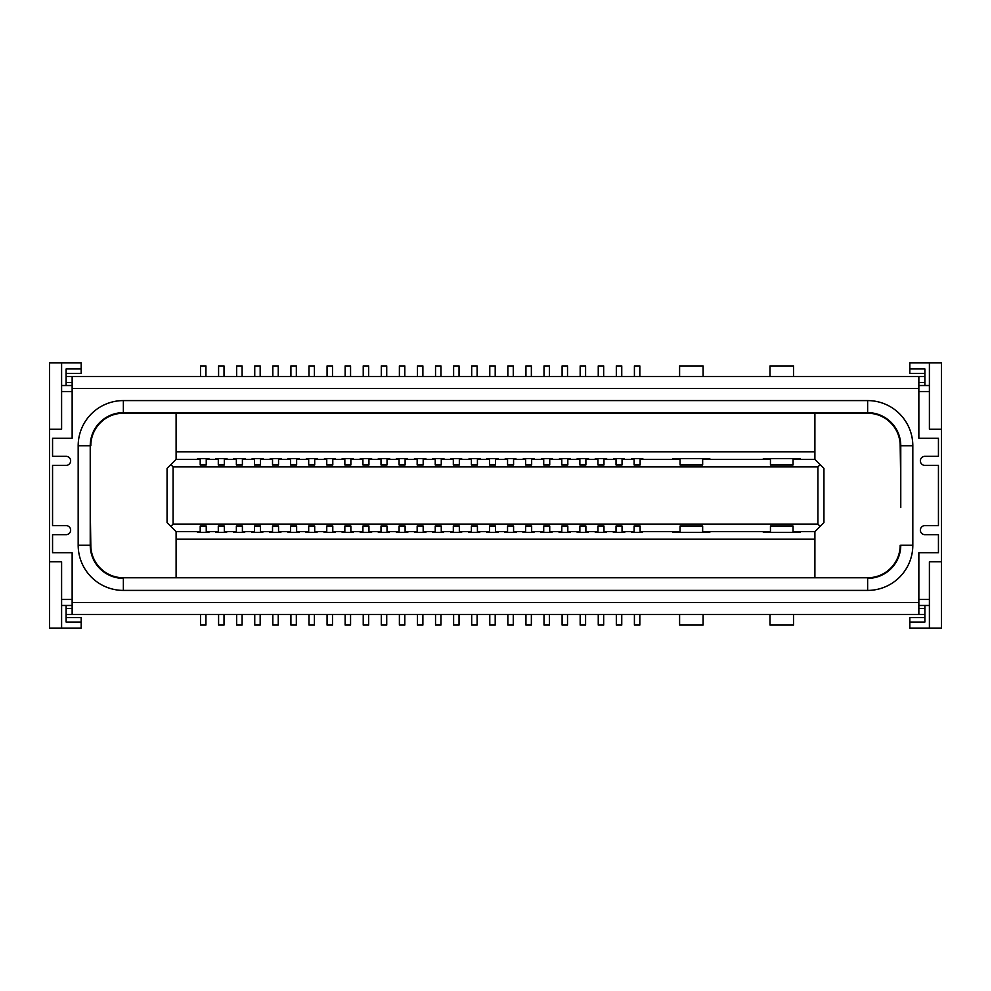 <?xml version="1.0" encoding="UTF-8"?>
<svg xmlns="http://www.w3.org/2000/svg" width="991" height="991" viewBox="0 0 991 991"><rect width="100%" height="100%" fill="white"/><g stroke="black" fill="none" stroke-linecap="round" stroke-linejoin="round"><path stroke-width="1.49" d="M525.936 614.519L525.936 625.061L531.362 625.061L531.362 614.519M552.396 459.341L552.408 458.585L549.732 458.585L549.732 464.965L543.712 464.965L543.712 458.585L549.732 458.585L541.445 458.585L541.445 459.341M218.59 376.481L218.59 365.939L224.016 365.939L224.016 376.481M287.935 531.659L287.935 532.415L290.598 532.415L290.598 526.035L296.631 526.035L296.631 532.415L290.598 532.415L299.307 532.415L299.294 531.659M443.931 459.341L443.931 458.585L441.268 458.585L441.268 464.965L435.235 464.965L435.235 458.585L441.268 458.585L432.559 458.585L432.572 459.341M396.412 459.341L396.412 458.585L399.076 458.585L399.076 464.965L405.108 464.965L405.108 458.585L399.076 458.585L407.363 458.585L407.363 459.341M224.313 531.659L236.366 531.659M817.909 466.872L820.164 464.618L823.942 468.384L823.942 522.616L820.164 526.382L817.909 524.128L817.909 466.872L173.091 466.872L173.091 524.128L817.909 524.128M814.899 577.765L814.899 531.659L820.164 526.382M317.38 459.341L317.38 458.585L308.684 458.585L308.684 464.965L314.704 464.965L314.704 458.585L306.417 458.585L306.417 459.341M471.691 376.481L471.691 365.939L477.117 365.939L477.117 376.481M425.845 459.341L425.857 458.585L423.182 458.585L423.182 464.965L417.161 464.965L417.161 458.585L423.182 458.585L414.486 458.585L414.498 459.341M522.963 531.659L522.963 532.415L531.659 532.415L531.659 526.035L525.626 526.035L525.626 532.415L533.914 532.415L533.914 531.659M533.914 532.415L534.322 531.659M245.062 459.341L245.062 458.585L242.399 458.585L242.399 464.965L236.366 464.965L236.366 458.585L242.399 458.585L233.69 458.585L233.703 459.341M363.226 376.481L363.226 365.939L368.64 365.939L368.64 376.481M90.231 483.447L90.231 445.777A33.149 33.149 0 0 1 123.367 412.64L867.633 412.64A33.149 33.149 0 0 1 900.769 445.777L912.822 445.777A45.202 45.202 0 0 0 867.633 400.587L123.367 400.587A45.202 45.202 0 0 0 78.178 445.777A45.202 45.202 0 0 1 123.367 400.587L123.367 413.235A32.542 32.542 0 0 0 90.825 445.777A32.542 32.542 0 0 1 123.367 413.235L867.633 413.235A32.542 32.542 0 0 1 900.175 445.777L900.769 483.447M929.397 385.524L924.876 385.524L924.876 368.949L909.812 368.949L909.812 362.917L929.397 362.917L929.397 429.214L941.45 429.214L941.45 561.786L929.397 561.786L929.397 628.083L909.812 628.083L909.812 622.051L924.876 622.051L924.876 605.476L918.855 605.476M924.876 617.529L909.812 617.529L909.812 622.051M381.3 614.519L381.3 625.061L386.725 625.061L386.725 614.519M381.3 376.481L381.3 365.939L386.725 365.939L386.725 376.481M559.122 531.659L559.122 532.415L561.786 532.415L561.786 526.035L567.818 526.035L567.818 532.415L561.786 532.415L570.482 532.415L570.482 531.659M570.073 532.415L570.073 531.659M414.498 531.659L414.486 532.415L423.182 532.415L417.161 532.415L417.161 526.035L423.182 526.035L423.182 532.415L425.857 532.415L425.845 531.659M414.895 532.415L414.895 531.659M918.855 599.456L929.397 599.456M929.397 391.544L918.855 391.544M234.111 458.585L234.111 459.341M606.641 459.341L606.641 458.585L606.232 459.341M577.208 531.659L577.196 532.415L585.892 532.415L579.871 532.415L579.871 526.035L585.892 526.035L585.892 532.415L588.159 532.415L588.159 531.659M577.604 532.415L577.604 531.659M314.407 614.519L314.407 625.061L308.981 625.061L308.981 614.519M290.908 376.481L290.908 365.939L296.334 365.939L296.334 376.481M549.435 614.519L549.435 625.061L544.009 625.061L544.009 614.519M580.169 376.481L580.169 365.939L585.594 365.939L585.594 376.481M218.59 614.519L218.59 625.061L224.016 625.061L224.016 614.519M327.067 376.481L327.067 365.939L332.493 365.939L332.493 376.481M66.124 614.519L72.145 614.519L72.145 552.755L52.56 552.755L52.56 534.669L66.124 534.669A4.521 4.521 0 0 0 70.646 530.148A4.521 4.521 0 0 0 66.124 525.626L52.56 525.626L52.56 465.374L66.124 465.374A4.521 4.521 0 0 0 70.646 460.852A4.521 4.521 0 0 0 66.124 456.331L52.56 456.331L52.56 438.245L72.145 438.245L72.145 388.534L918.855 388.534L918.855 438.245L938.44 438.245L938.44 456.331L924.876 456.331A4.521 4.521 0 0 0 920.354 460.852A4.521 4.521 0 0 0 924.876 465.374L938.44 465.374L938.44 525.626L924.876 525.626A4.521 4.521 0 0 0 920.354 530.148A4.521 4.521 0 0 0 924.876 534.669L938.44 534.669L938.44 552.755L918.855 552.755L918.855 614.519L924.876 614.519M672.951 531.659L672.939 532.415L680.061 532.415L680.061 526.035L702.656 526.035L702.656 532.415L680.061 532.415L708.676 532.415L708.676 531.659M924.876 608.499L918.855 608.499M451.054 459.341L451.054 458.585L453.321 458.585L453.321 464.965L459.341 464.965L459.341 458.585L453.321 458.585L461.608 458.585L461.608 459.341M360.253 531.659L360.253 532.415L362.917 532.415L362.917 526.035L368.949 526.035L368.949 532.415L362.917 532.415L371.613 532.415L371.613 531.659M371.204 532.415L371.204 531.659M350.566 614.519L350.566 625.061L345.141 625.061L345.141 614.519M525.936 376.481L525.936 365.939L531.362 365.939L531.362 376.481M570.482 459.341L570.482 458.585L567.818 458.585L567.818 464.965L561.786 464.965L561.786 458.585L567.818 458.585L559.531 458.585L559.531 459.341M459.044 376.481L459.044 365.939L453.618 365.939L453.618 376.481M588.555 459.341L588.567 458.585L579.871 458.585L585.892 458.585L585.892 464.965L579.871 464.965L579.871 458.585L577.196 458.585L577.208 459.341M588.159 458.585L588.159 459.341M709.767 459.341L709.779 458.585L702.656 458.585L702.656 464.965L680.061 464.965L680.061 458.585L674.029 458.585L674.029 459.341M208.903 459.341L208.903 458.585L206.239 458.585L206.239 464.965L200.207 464.965L200.207 458.585L206.239 458.585L197.543 458.585L197.543 459.341M425.449 458.585L425.449 459.341M495.203 614.519L495.203 625.061L489.777 625.061L489.777 614.519M504.89 531.659L504.877 532.415L505.299 531.659M123.367 577.765L867.633 577.765A32.542 32.542 0 0 0 900.175 545.223A32.542 32.542 0 0 1 867.633 577.765L123.367 577.765A32.542 32.542 0 0 1 90.825 545.223L90.231 507.553M206.239 531.659L218.293 531.659M72.145 614.519L918.855 614.519M61.603 561.786L61.603 628.083L49.55 628.083L49.55 561.786L61.603 561.786M634.413 614.519L634.413 625.061L639.827 625.061L639.827 614.519M450.645 531.659L450.645 532.415L451.054 531.659M867.633 400.587L867.633 412.64A33.149 33.149 0 0 1 900.769 445.777L900.769 507.553M486.804 531.659L486.804 532.415L495.5 532.415L489.48 532.415L489.48 526.035L495.5 526.035L495.5 532.415L498.176 532.415L498.163 531.659M487.213 532.415L487.213 531.659M308.981 376.481L308.981 365.939L314.407 365.939L314.407 376.481M173.091 524.128L170.836 526.382L176.101 531.659L176.101 577.765M197.543 531.659L197.543 532.415L206.239 532.415L200.207 532.415L200.207 526.035L206.239 526.035L206.239 532.415L208.903 532.415L208.903 531.659M215.629 531.659L215.617 532.415L224.313 532.415L218.293 532.415L218.293 526.035L224.313 526.035L224.313 532.415L226.58 532.415L226.58 531.659M226.58 532.415L226.976 531.659M233.703 531.659L233.69 532.415L234.111 531.659M234.111 532.415L236.366 532.415L236.366 526.035L242.399 526.035L242.399 532.415L236.366 532.415L244.653 532.415L244.653 531.659M244.653 532.415L245.062 531.659M251.776 531.659L251.776 532.415L260.472 532.415L254.452 532.415L254.452 526.035L260.472 526.035L260.472 532.415L262.726 532.415L262.726 531.659M262.726 532.415L263.135 531.659M269.862 531.659L269.849 532.415L278.545 532.415L272.525 532.415L272.525 526.035L278.545 526.035L278.545 532.415L280.812 532.415L280.812 531.659M280.812 532.415L281.221 531.659M306.021 531.659L306.008 532.415L314.704 532.415L308.684 532.415L308.684 526.035L314.704 526.035L314.704 532.415L316.971 532.415L316.971 531.659M316.971 532.415L317.38 531.659M324.094 531.659L324.094 532.415L332.79 532.415L326.757 532.415L326.757 526.035L332.79 526.035L332.79 532.415L335.045 532.415L335.045 531.659M335.045 532.415L335.454 531.659M342.18 531.659L342.168 532.415L342.576 531.659M342.576 532.415L344.843 532.415L344.843 526.035L350.864 526.035L350.864 532.415L344.843 532.415L353.13 532.415L353.13 531.659M353.13 532.415L353.527 531.659M378.339 531.659L378.327 532.415L378.735 531.659M378.735 532.415L381.002 532.415L381.002 526.035L387.023 526.035L387.023 532.415L381.002 532.415L389.29 532.415L389.29 531.659M389.29 532.415L389.686 531.659M396.412 531.659L396.412 532.415L396.821 531.659M396.821 532.415L399.076 532.415L399.076 526.035L405.108 526.035L405.108 532.415L399.076 532.415L407.772 532.415L407.772 531.659M432.572 531.659L432.559 532.415L441.268 532.415L435.235 532.415L435.235 526.035L441.268 526.035L441.268 532.415L443.522 532.415L443.522 531.659M443.522 532.415L443.931 531.659M451.054 532.415L453.321 532.415L453.321 526.035L459.341 526.035L459.341 532.415L453.321 532.415L461.608 532.415L461.608 531.659M461.608 532.415L462.004 531.659M468.731 531.659L468.718 532.415L477.427 532.415L471.394 532.415L471.394 526.035L477.427 526.035L477.427 532.415L479.681 532.415L479.681 531.659M479.681 532.415L480.09 531.659M505.299 532.415L507.553 532.415L507.553 526.035L513.573 526.035L513.573 532.415L507.553 532.415L516.249 532.415L516.249 531.659M541.049 531.659L541.036 532.415L549.732 532.415L543.712 532.415L543.712 526.035L549.732 526.035L549.732 532.415L551.999 532.415L551.999 531.659M551.999 532.415L552.396 531.659M588.159 532.415L588.555 531.659M595.281 531.659L595.281 532.415L595.69 531.659M595.69 532.415L597.945 532.415L597.945 526.035L603.977 526.035L603.977 532.415L597.945 532.415L606.232 532.415L606.232 531.659M606.232 532.415L606.641 531.659M613.367 531.659L613.355 532.415L622.051 532.415L616.03 532.415L616.03 526.035L622.051 526.035L622.051 532.415L624.726 532.415L624.714 531.659M631.44 531.659L631.44 532.415L640.136 532.415L634.104 532.415L634.104 526.035L640.136 526.035L640.136 532.415L642.391 532.415L642.391 531.659M642.391 532.415L642.8 531.659M708.676 532.415L709.779 532.415L709.767 531.659M763.343 531.659L763.33 532.415L770.453 532.415L770.453 526.035L793.048 526.035L793.048 532.415L770.453 532.415L799.08 532.415L799.08 531.659M799.08 532.415L800.171 532.415L800.158 531.659M342.18 459.341L342.168 458.585L344.843 458.585L344.843 464.965L350.864 464.965L350.864 458.585L344.843 458.585L353.13 458.585L353.13 459.341M417.459 614.519L417.459 625.061L422.884 625.061L422.884 614.519M800.158 459.341L800.171 458.585L764.42 458.585L764.42 459.341M764.42 458.585L763.33 458.585L763.343 459.341M531.659 459.341L543.712 459.341M324.503 459.341L324.503 458.585L326.757 458.585L326.757 464.965L332.79 464.965L332.79 458.585L326.757 458.585L335.045 458.585L335.045 459.341M296.334 614.519L296.334 625.061L290.908 625.061L290.908 614.519M72.145 385.524L61.603 385.524M924.876 385.524L918.855 385.524M242.399 459.341L254.452 459.341M480.09 459.341L480.09 458.585L471.394 458.585L477.427 458.585L477.427 464.965L471.394 464.965L471.394 458.585L469.139 458.585L469.139 459.341M585.594 614.519L585.594 625.061L580.169 625.061L580.169 614.519M61.603 605.476L66.124 605.476L66.124 622.051L81.188 622.051L81.188 628.083L61.603 628.083M81.188 622.051L81.188 617.529L66.124 617.529M170.836 526.382L167.058 522.616L167.058 468.384L176.101 459.341L176.101 413.235M613.763 459.341L613.763 458.585L616.03 458.585L616.03 464.965L622.051 464.965L622.051 458.585L616.03 458.585L624.318 458.585L624.318 459.341M764.42 532.415L764.42 531.659M523.372 532.415L523.372 531.659M642.8 459.341L642.8 458.585L640.136 458.585L640.136 464.965L634.104 464.965L634.104 458.585L640.136 458.585L631.849 458.585L631.849 459.341M389.686 459.341L389.698 458.585L381.002 458.585L387.023 458.585L387.023 464.965L381.002 464.965L381.002 458.585L378.327 458.585L378.339 459.341M389.29 458.585L389.29 459.341M205.93 376.481L205.93 365.939L200.504 365.939L200.504 376.481M278.248 614.519L278.248 625.061L272.822 625.061L272.822 614.519M603.668 614.519L603.668 625.061L598.254 625.061L598.254 614.519M534.322 459.341L534.335 458.585L523.372 458.585L523.372 459.341M533.914 458.585L533.914 459.341M498.163 459.341L498.176 458.585L489.48 458.585L495.5 458.585L495.5 464.965L489.48 464.965L489.48 458.585L486.804 458.585L486.804 459.341M497.755 458.585L497.755 459.341M414.895 458.585L414.895 459.341M507.85 614.519L507.85 625.061L513.276 625.061L513.276 614.519M371.613 459.341L371.613 458.585L368.949 458.585L368.949 464.965L362.917 464.965L362.917 458.585L368.949 458.585L360.253 458.585L360.253 459.341M702.656 459.341L770.453 459.341M49.55 561.786L49.55 362.917L81.188 362.917L81.188 368.949L66.124 368.949L66.124 385.524M459.341 459.341L471.394 459.341M515.84 532.415L515.84 531.659M197.952 458.585L197.952 459.341M417.459 376.481L417.459 365.939L422.884 365.939L422.884 376.481M616.328 376.481L616.328 365.939L621.753 365.939L621.753 376.481M353.527 459.341L353.13 458.585M441.268 531.659L453.321 531.659M281.221 459.341L281.221 458.585L278.545 458.585L278.545 464.965L272.525 464.965L272.525 458.585L278.545 458.585L270.27 458.585L270.27 459.341M342.576 458.585L342.576 459.341M306.417 458.585L306.021 459.341M387.023 531.659L399.076 531.659M567.521 614.519L567.521 625.061L562.095 625.061L562.095 614.519M679.603 376.481L679.603 365.939L703.102 365.939L703.102 376.481M603.977 531.659L616.03 531.659M371.204 458.585L371.204 459.341M453.618 614.519L453.618 625.061L459.044 625.061L459.044 614.519M567.521 376.481L567.521 365.939L562.095 365.939L562.095 376.481M216.026 532.415L216.026 531.659M407.363 532.415L407.363 531.659M924.876 605.476L929.397 605.476M531.659 464.965L525.626 464.965L525.626 458.585L531.659 458.585L531.659 464.965M263.135 459.341L263.148 458.585L262.726 459.341M814.899 413.235L814.899 459.341L820.164 464.618M226.976 459.341L226.989 458.585L224.313 458.585L224.313 464.965L218.293 464.965L218.293 458.585L224.313 458.585L215.617 458.585L215.629 459.341M200.504 614.519L200.504 625.061L205.93 625.061L205.93 614.519M208.494 458.585L208.494 459.341M505.299 459.341L505.299 458.585L507.553 458.585L507.553 464.965L513.573 464.965L513.573 458.585L507.553 458.585L515.84 458.585L515.84 459.341M440.958 614.519L440.958 625.061L435.532 625.061L435.532 614.519M544.009 376.481L544.009 365.939L549.435 365.939L549.435 376.481M912.822 445.777L912.822 545.223A45.202 45.202 0 0 1 867.633 590.413L123.367 590.413L123.367 578.36A33.149 33.149 0 0 1 90.231 545.223L90.231 445.777L78.178 445.777L78.178 545.223L90.825 545.223M272.822 376.481L272.822 365.939L278.248 365.939L278.248 376.481M451.054 458.585L450.645 459.341M621.753 614.519L621.753 625.061L616.328 625.061L616.328 614.519M570.073 458.585L570.073 459.341M244.653 458.585L244.653 459.341M66.124 382.501L72.145 382.501M432.98 458.585L432.98 459.341M226.58 458.585L226.58 459.341M327.067 614.519L327.067 625.061L332.493 625.061L332.493 614.519M208.494 532.415L208.494 531.659M634.413 376.481L634.413 365.939L639.827 365.939L639.827 376.481M306.417 532.415L306.417 531.659M469.139 532.415L469.139 531.659M262.726 458.585L260.472 458.585L260.472 464.965L254.452 464.965L254.452 458.585L260.472 458.585L252.185 458.585L252.185 459.341M260.175 376.481L260.175 365.939L254.749 365.939L254.749 376.481M606.232 458.585L603.977 458.585L603.977 464.965L597.945 464.965L597.945 458.585L603.977 458.585L595.281 458.585L595.281 459.341M703.102 614.519L703.102 625.061L679.603 625.061L679.603 614.519M335.454 459.341L335.045 458.585M324.503 458.585L324.094 459.341M299.294 459.341L299.307 458.585L290.598 458.585L296.631 458.585L296.631 464.965L290.598 464.965L290.598 458.585L287.935 458.585L287.935 459.341M270.27 458.585L269.862 459.341M252.185 458.585L251.776 459.341M674.029 458.585L672.939 458.585L672.951 459.341M631.849 458.585L631.44 459.341M624.714 459.341L624.318 458.585M613.763 458.585L613.367 459.341M559.531 458.585L559.122 459.341M541.445 458.585L541.049 459.341M523.372 458.585L522.963 459.341M516.249 459.341L515.84 458.585M505.299 458.585L504.89 459.341M469.139 458.585L468.731 459.341M462.004 459.341L461.608 458.585M407.772 459.341L407.363 458.585M549.732 459.341L561.786 459.341M769.995 376.481L769.995 365.939L793.506 365.939L793.506 376.481M242.089 614.519L242.089 625.061L236.663 625.061L236.663 614.519M799.08 458.585L799.08 459.341M603.977 459.341L616.03 459.341M477.117 614.519L477.117 625.061L471.691 625.061L471.691 614.519M559.531 532.415L559.531 531.659M399.385 376.481L399.385 365.939L404.799 365.939L404.799 376.481M770.453 458.585L770.453 464.965L793.048 464.965L793.048 458.585M435.532 376.481L435.532 365.939L440.958 365.939L440.958 376.481M479.681 458.585L479.681 459.341M477.427 459.341L489.48 459.341M288.344 532.415L288.344 531.659M507.85 376.481L507.85 365.939L513.276 365.939L513.276 376.481M254.749 614.519L254.749 625.061L260.175 625.061L260.175 614.519M603.668 376.481L603.668 365.939L598.254 365.939L598.254 376.481M404.799 614.519L404.799 625.061L399.385 625.061L399.385 614.519M541.445 532.415L541.445 531.659M640.136 459.341L680.061 459.341M551.999 458.585L551.999 459.341M708.676 458.585L708.676 459.341M640.136 531.659L680.061 531.659M909.812 368.949L909.812 373.471L924.876 373.471M278.545 459.341L290.598 459.341M61.603 599.456L72.145 599.456M72.145 605.476L66.124 605.476M236.663 376.481L236.663 365.939L242.089 365.939L242.089 376.481M176.101 531.659L200.207 531.659M72.145 391.544L61.603 391.544M531.659 531.659L543.712 531.659M176.101 459.341L200.207 459.341M924.876 376.481L66.124 376.481M924.876 382.501L918.855 382.501M360.662 532.415L360.662 531.659M252.185 532.415L252.185 531.659M793.506 614.519L793.506 625.061L769.995 625.061L769.995 614.519M489.777 376.481L489.777 365.939L495.203 365.939L495.203 376.481M432.98 532.415L432.98 531.659M363.226 614.519L363.226 625.061L368.64 625.061L368.64 614.519M345.141 376.481L345.141 365.939L350.566 365.939L350.566 376.481M298.886 458.585L298.886 459.341M622.051 531.659L634.104 531.659M631.849 532.415L631.849 531.659M360.662 458.585L360.662 459.341M487.213 458.585L487.213 459.341M941.45 429.214L941.45 362.917L929.397 362.917M613.763 532.415L613.763 531.659M66.124 373.471L81.188 373.471L81.188 368.949M270.27 532.415L270.27 531.659M260.472 459.341L272.525 459.341M61.603 362.917L61.603 429.214L49.55 429.214M298.886 532.415L298.886 531.659M206.239 459.341L218.293 459.341M316.971 458.585L316.971 459.341M288.344 458.585L288.344 459.341M941.45 561.786L941.45 628.083L929.397 628.083M197.952 532.415L197.952 531.659M793.048 459.341L814.899 459.341M622.051 459.341L634.104 459.341M585.892 459.341L597.945 459.341M567.818 459.341L579.871 459.341M513.573 459.341L525.626 459.341M495.5 459.341L507.553 459.341M441.268 459.341L453.321 459.341M423.182 459.341L435.235 459.341M405.108 459.341L417.161 459.341M387.023 459.341L399.076 459.341M368.949 459.341L381.002 459.341M350.864 459.341L362.917 459.341M332.79 459.341L344.843 459.341M314.704 459.341L326.757 459.341M296.631 459.341L308.684 459.341M224.313 459.341L236.366 459.341M170.836 464.618L173.091 466.872M624.318 532.415L624.318 531.659M443.522 458.585L443.522 459.341M216.026 458.585L216.026 459.341M642.391 458.585L642.391 459.341M595.69 458.585L595.69 459.341M497.755 532.415L497.755 531.659M867.633 578.36A33.149 33.149 0 0 0 900.769 545.223A33.149 33.149 0 0 1 867.633 578.36L867.633 590.413A45.202 45.202 0 0 0 912.822 545.223L900.769 545.223M280.812 458.585L280.812 459.341M66.124 608.499L72.145 608.499M332.79 531.659L344.843 531.659M72.145 388.534L72.145 376.481M242.399 531.659L254.452 531.659M260.472 531.659L272.525 531.659M278.545 531.659L290.598 531.659M296.631 531.659L308.684 531.659M314.704 531.659L326.757 531.659M350.864 531.659L362.917 531.659M368.949 531.659L381.002 531.659M405.108 531.659L417.161 531.659M423.182 531.659L435.235 531.659M459.341 531.659L471.394 531.659M477.427 531.659L489.48 531.659M495.5 531.659L507.553 531.659M513.573 531.659L525.626 531.659M549.732 531.659L561.786 531.659M567.818 531.659L579.871 531.659M585.892 531.659L597.945 531.659M702.656 531.659L770.453 531.659M814.899 531.659L793.048 531.659M702.656 458.585L680.061 458.585M425.449 532.415L425.449 531.659M577.604 458.585L577.604 459.341M674.029 532.415L674.029 531.659M378.735 458.585L378.735 459.341M324.503 532.415L324.503 531.659M396.821 458.585L396.821 459.341M918.855 388.534L918.855 376.481M814.899 539.191L176.101 539.191M72.145 602.466L918.855 602.466M123.367 590.413A45.202 45.202 0 0 1 78.178 545.223M176.101 451.809L814.899 451.809"/></g></svg>
